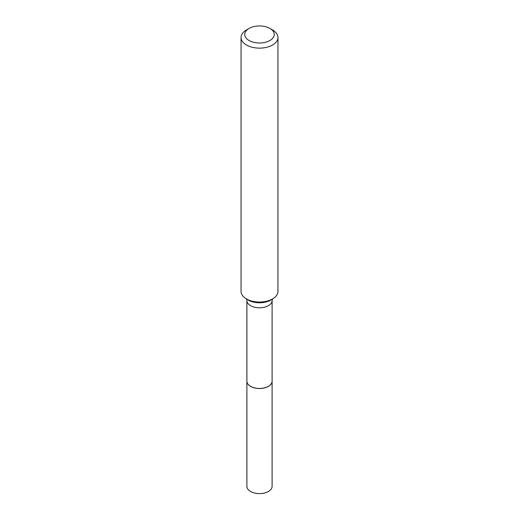<?xml version="1.0" encoding="UTF-8"?>
<svg xmlns="http://www.w3.org/2000/svg" width="519" height="519" viewBox="0 0 519 519"><rect width="100%" height="100%" fill="white"/><g stroke="black" fill="none" stroke-linecap="round" stroke-linejoin="round"><path stroke-width="0.78" d="M246.895 381.212A12.605 7.279 0 0 0 246.895 381.244L246.895 486.329A12.605 7.279 0 0 0 250.586 491.474A12.605 7.279 0 0 0 264.32 493.05A12.605 7.279 0 0 0 272.105 486.329L272.105 381.244A12.605 7.279 0 0 0 272.105 381.212M246.895 381.244A12.605 7.279 0 0 0 250.586 386.396A12.605 7.279 0 0 0 264.32 387.972A12.605 7.279 0 0 0 272.105 381.244M250.645 386.363L250.586 386.331A12.605 7.279 0 0 0 268.414 386.331A12.605 7.279 0 0 0 272.105 381.186L272.105 300.527A12.605 7.279 0 0 1 264.32 307.248A12.605 7.279 0 0 1 250.586 305.672A12.605 7.279 0 0 1 246.895 300.527L246.895 381.186A12.605 7.279 0 0 0 250.586 386.331L250.645 386.363A12.527 7.234 0 0 0 268.355 386.363A12.527 7.234 0 0 0 268.388 386.344M249.068 40.495A14.759 8.518 0 0 0 269.932 40.495A14.759 8.518 0 0 0 269.932 28.448L272.54 29.953A18.444 10.652 0 0 1 277.944 37.485A18.444 10.652 0 0 1 266.558 47.32A18.444 10.652 0 0 1 246.46 45.01A18.444 10.652 0 0 1 241.056 37.485A18.444 10.652 0 0 1 246.46 29.953L249.068 28.448A14.759 8.518 0 0 0 249.068 40.495M241.056 37.485L241.056 291.393A18.444 10.652 0 0 0 245.63 298.412A18.444 10.652 0 0 0 246.46 298.918A18.444 10.652 0 0 0 273.37 298.412A18.444 10.652 0 0 0 277.944 291.393L277.944 37.485M272.54 29.953L269.932 28.448A14.759 8.518 0 0 0 249.068 28.448M245.63 298.412L247.498 299.645A15.959 9.212 0 0 0 248.212 300.079A15.959 9.212 0 0 0 271.502 299.645L273.37 298.412M246.895 300.527L246.46 298.782M272.105 300.527L272.54 298.782"/></g></svg>

